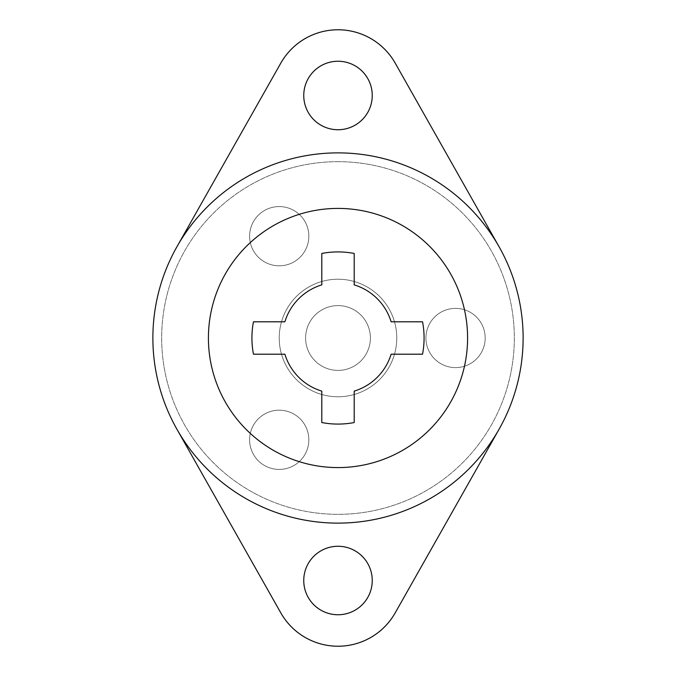 <?xml version="1.0" encoding="UTF-8"?>
<svg xmlns="http://www.w3.org/2000/svg" width="676" height="676" viewBox="0 0 676 676"><rect width="100%" height="100%" fill="white"/><g stroke="black" fill="none" stroke-linecap="round" stroke-linejoin="round"><path stroke-width="0.51" stroke-dasharray="3.38 2.54" d="M467.589 338A129.589 129.589 0 0 0 338 208.411A129.589 129.589 0 0 0 208.411 338A129.589 129.589 0 0 0 338 467.589A129.589 129.589 0 0 0 467.589 338A129.589 129.589 0 0 0 338 208.411A129.589 129.589 0 0 0 208.411 338A129.589 129.589 0 0 0 338 467.589A129.589 129.589 0 0 0 467.589 338A129.589 129.589 0 0 0 338 208.411A129.589 129.589 0 0 0 208.411 338A129.589 129.589 0 0 0 338 467.589A129.589 129.589 0 0 0 467.589 338M499.125 246.85A185.123 185.123 0 0 1 499.125 429.15L395.198 612.87A65.716 65.716 0 0 1 280.802 612.87L176.875 429.15A185.123 185.123 0 0 1 176.875 246.85L280.802 63.13A65.716 65.716 0 0 1 395.198 63.13L499.125 246.85A185.123 185.123 0 0 0 176.875 246.85M176.875 429.15A185.123 185.123 0 0 0 499.125 429.15M338 546.267A34.248 34.248 0 0 0 303.752 580.515A34.248 34.248 0 0 0 338 614.754A34.248 34.248 0 0 0 372.248 580.515A34.248 34.248 0 0 0 338 546.267M338 61.246A34.248 34.248 0 0 0 303.752 95.485A34.248 34.248 0 0 0 338 129.733A34.248 34.248 0 0 0 372.248 95.485A34.248 34.248 0 0 0 338 61.246M253.458 321.801A86.08 86.08 0 0 0 253.458 354.199L284.875 354.199A55.533 55.533 0 0 0 321.801 391.125L321.801 422.542A86.08 86.08 0 0 0 354.199 422.542L354.199 391.125A55.533 55.533 0 0 0 391.125 354.199L422.542 354.199A86.08 86.08 0 0 0 422.542 321.801L391.125 321.801A55.533 55.533 0 0 0 354.199 284.875L354.199 253.458A86.08 86.08 0 0 0 321.801 253.458L321.801 284.875A55.533 55.533 0 0 0 284.875 321.801L253.458 321.801A86.08 86.08 0 0 0 253.458 354.199L284.875 354.199A55.533 55.533 0 0 0 321.801 391.125L321.801 422.542A86.08 86.08 0 0 0 354.199 422.542L354.199 391.125A55.533 55.533 0 0 0 391.125 354.199L422.542 354.199A86.08 86.08 0 0 0 422.542 321.801L391.125 321.801A55.533 55.533 0 0 0 354.199 284.875L354.199 253.458A86.08 86.08 0 0 0 321.801 253.458L321.801 284.875A55.533 55.533 0 0 0 284.875 321.801L253.458 321.801A86.08 86.08 0 0 0 253.458 354.199L284.875 354.199A55.533 55.533 0 0 0 321.801 391.125L321.801 422.542A86.08 86.08 0 0 0 354.199 422.542L354.199 391.125A55.533 55.533 0 0 0 391.125 354.199L422.542 354.199A86.08 86.08 0 0 0 422.542 321.801L391.125 321.801A55.533 55.533 0 0 0 354.199 284.875L354.199 253.458A86.08 86.08 0 0 0 321.801 253.458L321.801 284.875A55.533 55.533 0 0 0 284.875 321.801L253.458 321.801M338 305.603A32.397 32.397 0 0 1 370.397 338A32.397 32.397 0 0 1 338 370.397A32.397 32.397 0 0 1 305.603 338A32.397 32.397 0 0 1 338 305.603A32.397 32.397 0 0 1 370.397 338A32.397 32.397 0 0 1 338 370.397A32.397 32.397 0 0 1 305.603 338A32.397 32.397 0 0 1 338 305.603A32.397 32.397 0 0 1 370.397 338A32.397 32.397 0 0 1 338 370.397A32.397 32.397 0 0 1 305.603 338A32.397 32.397 0 0 1 338 305.603A32.397 32.397 0 0 1 370.397 338A32.397 32.397 0 0 1 338 370.397A32.397 32.397 0 0 1 305.603 338A32.397 32.397 0 0 1 338 305.603M338 161.674A176.326 176.326 0 0 1 514.326 338A176.326 176.326 0 0 1 338 514.326A176.326 176.326 0 0 1 161.674 338A176.326 176.326 0 0 1 338 161.674A176.326 176.326 0 0 1 514.326 338A176.326 176.326 0 0 1 338 514.326A176.326 176.326 0 0 1 161.674 338A176.326 176.326 0 0 1 338 161.674M455.556 308.383A29.617 29.617 0 0 0 425.931 338A29.617 29.617 0 0 0 455.556 367.617A29.617 29.617 0 0 0 485.174 338A29.617 29.617 0 0 0 455.556 308.383A29.617 29.617 0 0 0 425.931 338A29.617 29.617 0 0 0 455.556 367.617A29.617 29.617 0 0 0 485.174 338A29.617 29.617 0 0 0 455.556 308.383M279.222 206.577A29.617 29.617 0 0 0 249.605 236.194A29.617 29.617 0 0 0 279.222 265.812A29.617 29.617 0 0 0 308.839 236.194A29.617 29.617 0 0 0 279.222 206.577A29.617 29.617 0 0 0 249.605 236.194A29.617 29.617 0 0 0 279.222 265.812A29.617 29.617 0 0 0 308.839 236.194A29.617 29.617 0 0 0 279.222 206.577M279.222 410.188A29.617 29.617 0 0 0 249.605 439.806A29.617 29.617 0 0 0 279.222 469.423A29.617 29.617 0 0 0 308.839 439.806A29.617 29.617 0 0 0 279.222 410.188A29.617 29.617 0 0 0 249.605 439.806A29.617 29.617 0 0 0 279.222 469.423A29.617 29.617 0 0 0 308.839 439.806A29.617 29.617 0 0 0 279.222 410.188M396.778 338A58.778 58.778 0 0 1 338 396.778A58.778 58.778 0 0 1 279.222 338A58.778 58.778 0 0 1 338 279.222A58.778 58.778 0 0 1 396.778 338A58.778 58.778 0 0 1 338 396.778A58.778 58.778 0 0 1 279.222 338A58.778 58.778 0 0 1 338 279.222A58.778 58.778 0 0 1 396.778 338"/><path stroke-width="1.01" d="M523.123 338A185.123 185.123 0 0 0 338 152.877A185.123 185.123 0 0 0 152.877 338A185.123 185.123 0 0 0 338 523.123A185.123 185.123 0 0 0 523.123 338M176.875 246.85L280.802 63.13A65.716 65.716 0 0 1 395.198 63.13L499.125 246.85M338 61.246A34.248 34.248 0 0 0 303.752 95.485A34.248 34.248 0 0 0 338 129.733A34.248 34.248 0 0 0 372.248 95.485A34.248 34.248 0 0 0 338 61.246M499.125 429.15L395.198 612.87A65.716 65.716 0 0 1 280.802 612.87L176.875 429.15M338 546.267A34.248 34.248 0 0 0 303.752 580.515A34.248 34.248 0 0 0 338 614.754A34.248 34.248 0 0 0 372.248 580.515A34.248 34.248 0 0 0 338 546.267M467.589 338A129.589 129.589 0 0 0 338 208.411A129.589 129.589 0 0 0 208.411 338A129.589 129.589 0 0 0 338 467.589A129.589 129.589 0 0 0 467.589 338M253.458 321.801A86.08 86.08 0 0 0 253.458 354.199L284.875 354.199A55.533 55.533 0 0 0 321.801 391.125L321.801 422.542A86.08 86.08 0 0 0 354.199 422.542L354.199 391.125A55.533 55.533 0 0 0 391.125 354.199L422.542 354.199A86.08 86.08 0 0 0 422.542 321.801L391.125 321.801A55.533 55.533 0 0 0 354.199 284.875L354.199 253.458A86.08 86.08 0 0 0 321.801 253.458L321.801 284.875A55.533 55.533 0 0 0 284.875 321.801L253.458 321.801"/></g></svg>
